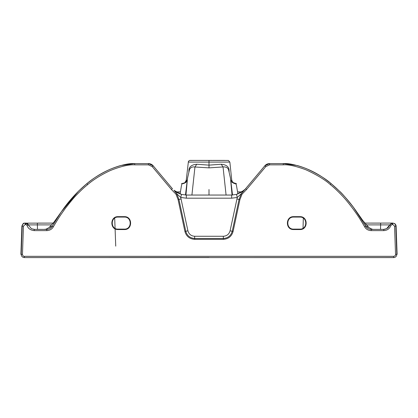 <?xml version="1.0" encoding="UTF-8"?>
<svg xmlns="http://www.w3.org/2000/svg" width="418" height="418" viewBox="0 0 418 418"><rect width="100%" height="100%" fill="white"/><g stroke="black" fill="none" stroke-linecap="round" stroke-linejoin="round"><path stroke-width="0.63" d="M124.36 229.55L118.09 229.55C109.782 229.905 109.782 216.31 118.09 216.66L124.36 216.66C132.673 216.31 132.673 229.905 124.36 229.55L124.36 229.121L118.09 229.121C110.321 229.456 110.321 216.743 118.09 217.073L124.36 217.073C132.13 216.743 132.13 229.456 124.36 229.121M293.64 216.66L299.91 216.66C308.218 216.31 308.218 229.905 299.91 229.55L293.64 229.55C285.327 229.905 285.327 216.31 293.64 216.66L293.64 217.073C285.87 216.743 285.87 229.456 293.64 229.121L299.91 229.121C307.679 229.456 307.679 216.743 299.91 217.073L293.64 217.073M209 195.049L209 189.511M235.611 183.674L236.494 183.674L235.6 183.674L236.363 184.934L237.915 193.968M303.045 228.244L303.311 218.123M396.802 254.343L395.804 226.133C395.606 224.309 394.566 223.301 392.674 223.107L392.162 223.107L389.759 224.894C388.74 227.706 386.739 229.195 383.75 229.372L371.194 229.372C368.655 229.226 366.842 228.171 365.755 226.216L353.555 207.49C346.381 198.388 341.673 192.938 339.437 191.13L331.119 183.606C325.528 178.606 317.22 173.59 306.19 168.553C296.028 164.817 288.383 163.161 283.268 163.59L269.594 163.59C267.619 163.631 266.02 164.379 264.793 165.831L245.591 188.717L246.526 189.553L242.022 194.182L239.916 199.605L233.087 231.462L232.23 231.279C230.929 235.736 227.967 238.129 223.343 238.469L194.657 238.469C190.033 238.129 187.071 235.736 185.77 231.279L178.946 199.423L176.736 193.738L173.94 190.216C177.347 192.583 174.541 191.721 181.511 194.417L174.201 190.456M233.087 231.462C231.666 236.348 228.416 238.976 223.343 239.347L194.657 239.347C189.584 238.976 186.334 236.348 184.913 231.462L178.084 199.605L175.978 194.182L171.474 189.553L152.246 166.636L148.406 164.844L134.732 164.844C128.88 164.462 120.765 166.348 110.383 170.507C101.255 174.75 93.684 179.437 87.675 184.578C83.699 187.907 80.956 190.383 77.09 194.412C74.759 196.617 70.856 201.257 65.386 208.321C60.349 215.286 58.635 217.82 53.332 226.838C51.947 229.205 49.768 230.464 46.806 230.626L34.25 230.626C30.315 230.198 27.912 228.406 27.039 225.255L25.326 224.361L23.445 226.175L22.462 254.39C22.76 255.8 23.387 256.448 24.343 256.333L393.657 256.333C395.057 255.994 395.684 255.341 395.538 254.39L394.555 226.175L392.674 224.361L390.961 225.255C389.738 228.625 387.334 230.417 383.75 230.626L371.194 230.626C368.143 230.449 365.969 229.189 364.668 226.838C359.308 217.726 357.839 215.594 352.97 208.801C348.157 202.479 344.51 198.08 342.039 195.608C337.765 191.031 334.191 187.792 330.325 184.578C324.802 179.625 316.609 174.672 305.736 169.713C295.725 166.04 288.237 164.415 283.268 164.844L269.594 164.844L265.754 166.636L246.526 189.553M393.709 257.587L24.333 257.587L393.902 257.572M171.474 189.553L172.409 188.717L153.207 165.831C151.974 164.379 150.375 163.631 148.406 163.59L134.732 163.59C128.707 163.208 120.431 165.131 109.897 169.368C100.639 173.669 92.968 178.418 86.881 183.606L78.553 191.136L61.383 211.743L52.245 226.216L49.219 227.455C46.226 229.179 44.914 229.764 45.29 229.216M53.332 226.838L52.245 226.216C51.09 228.186 49.277 229.236 46.806 229.372L34.192 229.372L31.423 228.698L28.241 224.894L25.838 223.107L25.315 223.107C23.497 223.243 22.452 224.252 22.196 226.133L21.208 254.343C21.344 256.307 22.389 257.389 24.343 257.587L393.657 257.587C395.611 257.389 396.656 256.307 396.792 254.343L395.538 254.39M21.198 254.343L22.462 254.39M24.291 257.587L209 257.483M209 257.577L394.07 257.561M231.656 198.184L237.293 197.448L236.489 194.417L231.656 195.049L231.656 198.184L186.344 198.184L180.707 197.448L187.917 230.82C188.899 234.2 191.146 236.018 194.657 236.274L223.343 236.274C226.854 236.018 229.101 234.2 230.083 230.82L237.293 197.448L241.264 193.738L245.183 189.145L241.541 192.16L236.489 194.417L243.798 190.456M186.344 198.184L186.344 195.049L231.656 195.049L186.344 195.049L181.511 194.417L180.707 197.448L176.736 193.738L175.978 194.182M242.022 194.182L241.264 193.738L239.054 199.423L232.23 231.279L230.083 230.82M371.194 230.626L371.194 229.372L372.668 229.216C373.185 229.806 371.889 229.216 368.78 227.455L365.755 226.216L364.668 226.838M115.739 246.139L114.673 217.642M182.389 183.674L181.506 183.674L182.4 183.674L181.924 184.045L181.438 185.749L180.085 193.968M182.321 183.685L184.192 183.35M181.506 183.674L185.571 182.619M210.102 160.413L190.556 160.413L228.364 160.449L229.853 162.095L231.771 180.341L233.145 182.614L232.429 182.619M235.6 183.674L234.503 183.549C232.241 182.629 230.971 181.595 230.699 180.44M232.053 195.044L230.501 178.308L232.533 195.028M230.501 178.308L228.521 169.593L227.763 168.308L226.509 167.346L224.215 166.86L209 167.874L209 162.095L229.263 162.095L188.737 162.095L209 162.095L209 160.413L211.947 160.413M226.081 195.049L223.05 166.986L221.242 164.243L209 165.136L196.758 164.243C191.36 164.729 188.737 167.012 188.899 171.087L188.831 171.746M191.919 195.049L194.95 166.986L209 167.874M185.947 195.044L187.499 178.308L189.479 169.593L190.237 168.308L191.491 167.346L193.106 166.892L194.95 166.986L196.758 164.243M185.467 195.028L187.51 178.251M184.855 182.614L186.229 180.341L187.227 180.158M231.771 180.341L231.029 180.346L231.629 181.903M229.168 171.746L229.101 171.087C229.263 167.012 226.64 164.729 221.242 164.243M212.924 160.413L217.245 160.413M209.559 160.413L211.367 160.413M213.572 160.413L216.362 160.413M217.073 160.413L223.489 160.413M215.834 160.413L215.077 160.413M214.779 160.413L215.552 160.413M211.294 160.413L210.729 160.413M194.266 160.413L194.992 160.413M195.279 160.413L195.749 160.413M197.751 160.413L199.266 160.413M202.166 160.413L202.923 160.413M203.221 160.413L202.448 160.413M205.327 160.413L206.053 160.413M209 192.249L209 193.414M46.806 230.626L46.806 229.372L44.846 229.263L47.584 229.32M34.25 230.626L34.192 229.372M34.25 229.372L31.423 228.698L28.241 224.894C28.189 224.179 27.546 223.599 26.318 223.155L54.063 223.102M364.815 223.102L392.434 223.076M383.75 230.626L383.808 229.372M363.937 223.102L380.652 223.107L380.615 224.894L364.992 224.894M51.66 224.894L28.184 224.894M53.185 223.102L37.348 223.107L37.468 229.372M389.816 224.894L380.615 224.894L380.532 229.372M118.09 229.55L118.09 229.121M118.09 216.66L118.09 217.073M124.36 216.66L124.36 217.073M299.91 216.66L299.91 217.073M293.64 229.55L293.64 229.121M299.91 229.55L299.91 229.121M330.325 184.578L331.119 183.606C340.905 191.815 349.406 201.194 356.617 211.743M236.912 198.963L239.916 199.605M24.343 256.333L24.343 257.587L23.93 257.561L24.343 257.587M87.675 184.578L86.881 183.606C77.095 191.815 68.599 201.194 61.383 211.743M27.039 225.255L28.241 224.894L31.423 228.698L34.025 229.294M25.838 224.361L25.838 223.107M25.326 224.361L25.326 223.107M23.445 226.175L22.196 226.133M393.657 256.333L393.657 257.587M394.555 226.175L395.804 226.133M392.674 224.361L392.674 223.107M392.162 224.361L392.162 223.107M390.961 225.255L389.759 224.894L391.682 223.155M283.268 164.844L283.268 163.59L269.594 163.59L264.793 165.831L245.612 188.69M269.594 164.844L269.594 163.59M265.754 166.636L264.793 165.831M236.489 194.417L231.656 195.049M186.344 195.049L181.511 194.417M223.343 236.274L223.343 239.347M194.657 236.274L194.657 239.347M184.913 231.462L187.917 230.82M178.084 199.605L181.088 198.963M152.246 166.636L153.207 165.831L148.406 163.59L134.732 163.59L120.583 165.565C109.751 168.715 99.834 173.705 90.826 180.534L86.881 183.606M148.406 164.844L148.406 163.59M134.732 164.844L134.732 163.59M231.353 181.579L230.987 180.336M231.097 181.224L230.908 180.283M235.679 183.685L234.503 183.549M183.497 183.549L183.497 183.549C185.618 182.77 186.888 181.736 187.301 180.44M186.903 181.224L187.092 180.283M186.647 181.579L187.013 180.336M185.639 182.619L186.971 180.346M61.394 211.727L54.126 221.921L49.068 227.601M389.759 224.894L386.577 228.698L383.98 229.294M331.119 183.606L325.037 178.993C316.598 172.916 307.392 168.444 297.417 165.565L283.268 163.59M172.388 188.69L153.207 165.831M368.932 227.601L362.751 220.453L356.606 211.727M233.145 182.614L236.494 183.674M186.229 180.341L188.44 161.275L189.636 160.449L197.301 160.413M208.895 160.413L208.457 160.413M198.785 160.413L198.493 160.413M190.018 160.413C190.989 160.413 189.396 160.413 190.018 160.413L190.023 160.413M219.22 160.413L219.507 160.413M220.699 160.413L222.622 160.413M222.637 160.413L224.858 160.413M241.844 191.956L237.633 191.852M180.367 191.852L176.156 191.956M26.318 223.155L25.566 223.076M25.049 223.081C24.777 223.734 23.565 221.55 21.888 226.128M21.888 226.107L20.9 254.343M396.112 226.128C396.274 226.603 396.05 224.581 394.791 223.661L392.951 223.081M397.1 254.343L396.112 226.107"/></g></svg>
